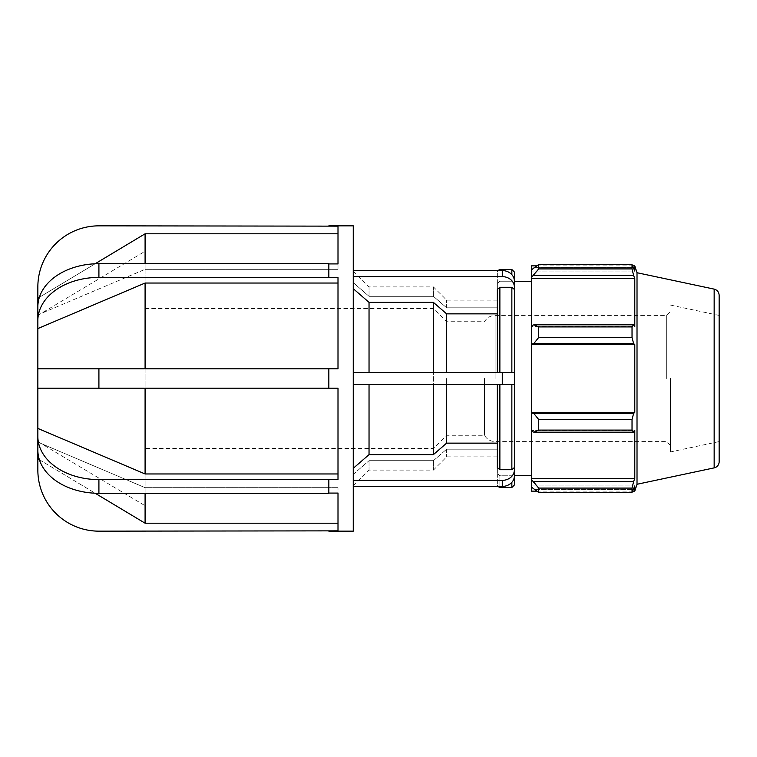 <?xml version="1.0" encoding="UTF-8"?>
<svg xmlns="http://www.w3.org/2000/svg" width="757" height="757" viewBox="0 0 757 757"><rect width="100%" height="100%" fill="white"/><g stroke="black" fill="none" stroke-linecap="round" stroke-linejoin="round"><path stroke-width="0.57" stroke-dasharray="3.79 2.84" d="M353.264 276.636L353.264 288.691L353.264 270.58L353.264 282.635L369.038 296.318L433.401 296.318L446.63 307.806L497.349 307.806L497.349 283.402L499.875 281.216L511.855 281.216L514.382 283.402L511.855 281.216L499.875 281.216L497.349 283.402L497.349 307.806L446.63 307.806L433.401 296.318L369.038 296.318L353.264 282.635L353.264 270.58L353.264 276.636L502.269 276.636L502.269 270.58A12.112 10.494 180 0 1 514.382 281.065L514.382 283.402L514.382 281.065M514.382 475.396L514.382 287.121A12.112 10.494 0 0 0 502.269 276.636M502.269 270.58L353.264 270.58M514.382 287.121L514.382 384.556L502.269 384.556L502.269 372.444L514.382 372.444L353.264 372.444L353.264 384.556L502.269 384.556M502.269 372.444L353.264 372.444L353.264 288.691L369.038 302.374L433.401 302.374L446.63 313.862L497.349 313.862L497.349 289.458L499.875 287.272L511.855 287.272L514.382 289.458M514.382 384.556L511.855 384.556L514.382 384.556L514.382 467.542L511.855 469.728L499.875 469.728L497.349 467.542L497.349 384.556L511.855 384.556L497.349 384.556L497.349 443.138L446.63 443.138L433.401 454.626L369.038 454.626L353.264 468.309L353.264 486.42L502.269 486.42L502.269 480.364A12.112 10.494 180 0 0 514.382 469.879L514.382 475.935A12.112 10.494 0 0 1 502.269 486.42M446.63 384.556L497.349 384.556L433.401 384.556L446.63 384.556L446.63 443.138M369.038 384.556L433.401 384.556L353.264 384.556L369.038 384.556L369.038 454.626M502.269 480.364L353.264 480.364L353.264 384.556L353.264 468.309M514.382 475.935L514.382 473.598L511.855 475.784L514.382 473.598L514.382 475.935M499.875 486.42L499.875 475.784L511.855 475.784L499.875 475.784L497.349 473.598L499.875 475.784L499.875 487.508M497.349 449.194L497.349 473.598L497.349 449.194L446.63 449.194L497.349 449.194L497.349 456.868L497.349 449.194M433.401 460.682L446.63 449.194L433.401 460.682L369.038 460.682L433.401 460.682L433.401 470.097L433.401 460.682M353.264 474.365L369.038 460.682L353.264 474.365L353.264 486.42L353.264 474.365M353.264 486.42L353.264 480.364M497.349 289.458L497.349 372.444L497.349 289.458M514.382 467.542L514.382 469.879M514.382 473.598L514.382 484.982M514.382 272.018L514.382 283.402M514.382 297.775L514.382 372.444L511.855 372.444L511.855 287.272M353.264 288.691L353.264 372.444L511.855 372.444M497.349 473.598L497.349 484.982L497.349 473.598M497.349 283.402L497.349 272.018L497.349 283.402M369.038 460.682L369.038 470.097L369.038 460.682M369.038 372.444L369.038 302.374M497.349 443.138L497.349 384.556M497.349 372.444L497.349 313.862M433.401 454.626L433.401 384.556M433.401 372.444L433.401 302.374M446.63 449.194L446.63 456.868L446.63 449.194M446.63 372.444L446.63 313.862M353.264 384.556L353.264 372.444M446.63 307.806L446.63 300.132L446.63 307.806M433.401 296.318L433.401 286.903L433.401 296.318M497.349 307.806L497.349 300.132L497.349 307.806M328.841 368.81L37.85 368.81L37.85 328.576L145.089 283.033L338 283.033L338 368.81L37.85 368.81L338 368.81L328.841 368.81L328.841 388.19L328.841 368.81L328.841 388.19L338 388.19L145.089 388.19L338 388.19L338 479.38L338 473.967L145.089 473.967L37.85 428.424L37.85 388.19L328.841 388.19M328.841 479.597L328.841 486.448L328.841 479.38L98.912 479.597A61.062 43.177 0 0 1 37.85 436.42L37.85 306.878A61.062 43.177 0 0 1 98.912 263.701L328.841 263.701L328.841 277.62L328.841 270.552L328.841 277.62L338 277.62L338 368.81L338 283.033M328.841 493.299L328.841 486.448L328.841 493.299L338 493.081L338 487.669L338 530.856L338 523.201L338 530.856L98.912 531.159A61.062 61.062 0 0 1 37.85 470.097L37.85 442.126L145.089 487.669L338 487.669L145.089 487.669L37.85 442.126L37.85 450.122A61.062 43.177 180 0 0 98.912 493.299L328.841 493.299M37.85 306.878L37.85 314.874L145.089 269.331L37.85 314.874L37.85 286.903A61.062 61.062 0 0 1 98.912 225.841L338 226.144L338 269.331L338 263.919L328.841 263.919M338 473.967L338 388.19L338 479.38L328.841 479.38L328.841 493.081M145.089 263.701L145.089 269.331L338 269.331L145.089 269.331L145.089 233.799L338 233.799L338 269.331L338 233.799M39.373 459.707L95.108 493.214M37.85 298.211L145.089 233.799M37.85 320.58A61.062 43.177 180 0 1 98.912 277.403L328.841 277.403M145.089 505.742L145.089 251.258L145.089 505.742L37.85 441.586L37.85 436.42L37.85 450.122L37.85 442.126M338 523.201L338 487.669L338 523.201L145.089 523.201L37.85 458.789M95.108 263.786L39.373 297.293M37.85 368.81L37.85 388.19M37.85 441.586L37.85 315.414L145.089 251.258M145.089 368.81L145.089 283.033M145.089 523.201L145.089 493.299M145.089 473.967L145.089 388.19M353.264 531.159L353.264 225.841M353.264 282.635L353.264 271.129L353.264 282.635M369.038 296.318L369.038 286.903L369.038 296.318M446.63 378.5L446.63 435.275L446.63 378.5M433.401 317.874L433.401 448.504L433.401 317.874M484.48 378.5L484.48 435.275L484.48 378.5M666.699 378.5L666.699 315.414L666.699 378.5M533.836 481.641L538.681 488.085L538.681 492.466L531.414 487.082L531.414 479.493L533.836 481.641L633.6 481.641L632.029 488.085L538.681 488.085M531.414 487.082L531.414 491.142M531.414 431.074L531.414 412.735L533.836 413.464L538.681 419.51L538.681 430.09L533.836 432.19L531.414 430.515L531.414 479.493M531.414 325.926L531.414 326.485L533.836 324.81L538.681 326.91L538.681 337.49L533.836 343.536L531.414 344.265L531.414 325.926L531.414 326.485L634.782 326.485L634.782 278.585L633.6 275.359L533.836 275.359L531.414 277.507L531.414 269.918L531.414 271.072L531.414 269.918L533.836 267.609L538.681 264.534L538.681 268.915L533.836 275.359M531.414 265.858L531.414 269.918M531.414 277.507L531.414 326.485L634.782 326.485L633.6 324.81L632.029 326.91L538.681 326.91M531.414 344.265L531.414 412.735M531.414 378.5L531.414 475.396L531.414 378.5M538.681 492.466L632.029 492.466L633.6 489.391L533.836 489.391L633.6 489.391L634.782 485.928L531.414 485.928L634.782 485.928L634.782 491.142M633.6 481.641L634.782 478.415L634.782 430.515L531.414 430.515L634.782 430.515L633.6 432.19L533.836 432.19M538.681 430.09L632.029 430.09L633.6 432.19M531.414 344.624L634.782 344.624L633.6 343.536L533.836 343.536M538.681 337.49L632.029 337.49L633.6 343.536M531.414 278.585L634.782 278.585M538.681 268.915L632.029 268.915L633.6 275.359M634.782 265.858L634.782 271.072L531.414 271.072L634.782 271.072L633.6 267.609L533.836 267.609L633.6 267.609L632.029 264.534L632.029 268.915M670.484 378.5L670.484 451.929L670.484 378.5M637.016 484.272L637.016 272.728M632.029 492.466L632.029 488.085M632.029 430.09L632.029 419.51L538.681 419.51M533.836 413.464L633.6 413.464L632.029 419.51M633.6 413.464L634.782 412.376L634.782 344.624M632.029 337.49L632.029 326.91M533.836 324.81L633.6 324.81M531.414 412.376L634.782 412.376M531.414 478.415L634.782 478.415M719.15 295.296L719.15 461.704M719.15 378.5L719.15 441.586L719.15 378.5M511.855 487.508L511.855 482.341M511.855 469.728L511.855 384.556M511.855 274.659L511.855 269.492M499.875 384.556L499.875 469.728M499.875 287.272L499.875 372.444M499.875 269.492L499.875 270.58M98.912 263.701L98.912 277.403M98.912 368.81L98.912 388.19M98.912 479.597L98.912 493.299M495.106 378.5L495.106 315.414L495.106 378.5M714.154 467.883L714.154 289.117M497.794 486.42L497.349 484.982M497.794 270.58L497.349 272.018M497.349 456.868L446.63 456.868L433.401 470.097L369.038 470.097L353.264 485.871M497.349 300.132L446.63 300.132L433.401 286.903L369.038 286.903L353.264 271.129M670.484 445.371L666.699 441.586L495.106 441.586C490.422 441.416 486.874 439.315 484.48 435.275L446.63 435.275L433.401 448.504L145.089 448.504M145.089 308.496L433.401 308.496L446.63 321.725L484.48 321.725C486.874 317.685 490.422 315.584 495.106 315.414L666.699 315.414L670.484 311.629M536.571 265.858L632.72 265.858M536.571 491.142L632.72 491.142M719.15 441.586L670.484 451.929M670.484 305.071L719.15 315.414"/><path stroke-width="1.14" d="M502.269 276.636A12.112 10.494 0 0 1 514.382 287.121L514.382 281.065A12.112 10.494 180 0 0 502.269 270.58L502.269 276.636L353.264 276.636M353.264 270.58L502.269 270.58M514.382 281.065L514.382 297.775M502.269 486.42A12.112 10.494 0 0 0 514.382 475.935L514.382 469.879A12.112 10.494 180 0 1 502.269 480.364L502.269 486.42L353.264 486.42M353.264 480.364L502.269 480.364M514.382 469.879L514.382 289.458L511.855 287.272L499.875 287.272L497.349 289.458L497.349 372.444M497.349 384.556L497.349 467.542L499.875 469.728L511.855 469.728L514.382 467.542M353.264 468.309L369.038 454.626L433.401 454.626L446.63 443.138L497.349 443.138M497.349 313.862L446.63 313.862L433.401 302.374L369.038 302.374L353.264 288.691M514.382 289.458L514.382 287.121M511.855 482.341L511.855 487.508L514.382 484.982L514.382 473.598M514.382 283.402L514.382 272.018L511.855 269.492L511.855 274.659M353.264 372.444L514.382 372.444L514.382 475.396L531.414 475.396M369.038 384.556L369.038 454.626M369.038 302.374L369.038 372.444M433.401 384.556L433.401 454.626M433.401 302.374L433.401 372.444M446.63 313.862L446.63 372.444M446.63 384.556L446.63 443.138M502.269 372.444L502.269 384.556L514.382 384.556M502.269 384.556L353.264 384.556M328.841 263.919L338 263.919L338 226.144L98.912 225.841A61.062 61.062 0 0 0 37.85 286.903L37.85 306.878A61.062 43.177 0 0 1 98.912 263.701L328.841 263.701L328.841 277.403L98.912 277.403A61.062 43.177 180 0 0 37.85 320.58L37.85 368.81L338 368.81L338 277.62L328.841 277.403M37.85 442.126L37.85 470.097A61.062 61.062 0 0 0 98.912 531.159L338 530.856L338 493.081L328.841 493.081M328.841 388.19L37.85 388.19L37.85 450.122A61.062 43.177 180 0 0 98.912 493.299L328.841 493.299L328.841 479.38L338 479.38L338 388.19L328.841 388.19L328.841 368.81M98.912 493.299L98.912 479.597A61.062 43.177 0 0 1 37.85 436.42L37.85 428.424L145.089 473.967L338 473.967M98.912 479.597L328.841 479.597M95.108 493.214L145.089 523.201L338 523.201M37.85 458.789L39.373 459.707M37.85 388.19L37.85 368.81M338 283.033L145.089 283.033L37.85 328.576L37.85 315.414M37.85 320.58L37.85 306.878M338 233.799L145.089 233.799L95.108 263.786M39.373 297.293L37.85 298.211M145.089 233.799L145.089 263.701M145.089 283.033L145.089 368.81M145.089 388.19L145.089 473.967M145.089 493.299L145.089 523.201M328.841 225.841L353.264 225.841L353.264 531.159L328.841 531.159M536.571 491.142L531.414 491.142L531.414 487.082L538.681 492.466L538.681 488.085L531.414 479.493L531.414 487.082M531.414 479.493L531.414 431.074L533.836 432.19L538.681 430.09L538.681 419.51L533.836 413.464L531.414 412.735L531.414 431.074M531.414 412.735L531.414 344.265L533.836 343.536L538.681 337.49L538.681 326.91L533.836 324.81L531.414 325.926L531.414 344.265M531.414 325.926L531.414 277.507L538.681 268.915L538.681 264.534L531.414 269.918L531.414 277.507M531.414 269.918L531.414 265.858L536.571 265.858M714.154 289.117C717.267 290.007 718.932 292.06 719.15 295.296L719.15 461.704A6.311 6.311 0 0 1 714.154 467.883L714.154 289.117L637.016 272.728L634.782 265.858L634.782 271.072L632.029 264.534L632.029 268.915L538.681 268.915M538.681 264.534L632.029 264.534L538.681 264.534M533.836 275.359L633.6 275.359L634.782 278.585L634.782 326.485L633.6 324.81L533.836 324.81M538.681 326.91L632.029 326.91L633.6 324.81M531.414 412.376L634.782 412.376L633.6 413.464L533.836 413.464M538.681 419.51L632.029 419.51L633.6 413.464M531.414 478.415L634.782 478.415L633.6 481.641L533.836 481.641M538.681 488.085L632.029 488.085L633.6 481.641M533.836 343.536L633.6 343.536L632.029 337.49L538.681 337.49M531.414 344.624L634.782 344.624L634.782 412.376M633.6 343.536L634.782 344.624M637.016 272.728L637.016 484.272L634.782 491.142L634.782 485.928L632.029 492.466L538.681 492.466M632.029 419.51L632.029 430.09L538.681 430.09M533.836 432.19L633.6 432.19L632.029 430.09M633.6 432.19L634.782 430.515L634.782 478.415M632.029 488.085L632.029 492.466M633.6 275.359L632.029 268.915M632.029 326.91L632.029 337.49M531.414 278.585L634.782 278.585M511.855 384.556L511.855 469.728M511.855 287.272L511.855 372.444M499.875 469.728L499.875 384.556M511.855 487.508L499.875 487.508L499.875 486.42M499.875 372.444L499.875 287.272M499.875 270.58L499.875 269.492L511.855 269.492M98.912 277.403L98.912 263.701M98.912 388.19L98.912 368.81M499.875 487.508L497.794 486.42M499.875 269.492L497.794 270.58M714.154 467.883L637.016 484.272M632.72 265.858L634.782 265.858M632.72 491.142L634.782 491.142M514.382 281.604L531.414 281.604"/></g></svg>
